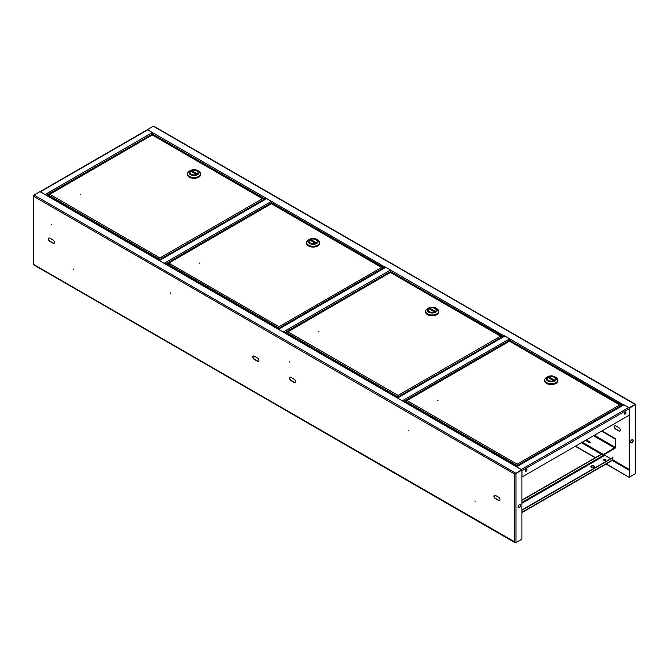 <?xml version="1.0" encoding="UTF-8"?>
<svg xmlns="http://www.w3.org/2000/svg" width="669" height="669" viewBox="0 0 669 669"><rect width="100%" height="100%" fill="white"/><g stroke="black" fill="none" stroke-linecap="round" stroke-linejoin="round"><path stroke-width="1" d="M397.537 398.038L402.278 400.781L509.586 338.823L504.844 336.089L397.537 398.038A0.912 0.527 -120 0 0 397.311 397.955M509.586 338.823A0.912 0.527 60 0 1 510.079 339.375M503.874 336.34L504.376 336.047A0.912 0.527 60 0 1 504.844 336.089M526.127 471.26A1.196 0.686 120 0 0 526.904 470.207A1.196 0.686 120 0 0 526.72 469.253A1.196 0.686 120 0 0 526.127 469.312A1.196 0.686 120 0 0 525.349 470.366A1.196 0.686 120 0 0 525.533 471.319A1.196 0.686 120 0 0 526.127 471.26M525.424 471.227A1.196 0.686 120 0 0 525.884 471.118A1.196 0.686 120 0 0 526.628 470.182A1.196 0.686 120 0 0 526.595 469.203M625.155 414.086A1.196 0.686 120 0 0 625.933 413.032A1.196 0.686 120 0 0 625.749 412.079A1.196 0.686 120 0 0 625.155 412.137A1.196 0.686 120 0 0 624.378 413.191A1.196 0.686 120 0 0 624.562 414.144A1.196 0.686 120 0 0 625.155 414.086M624.453 414.052A1.196 0.686 120 0 0 624.913 413.944A1.196 0.686 120 0 0 625.657 413.007A1.196 0.686 120 0 0 625.624 412.029M516.602 466.778L521.343 469.521L628.651 407.563L623.909 404.829L516.602 466.778A0.912 0.527 -120 0 0 516.376 466.694M628.651 407.563A0.912 0.527 60 0 1 629.295 408.675L629.295 415.081L521.987 477.039L521.987 470.633A0.912 0.527 -120 0 0 521.636 469.763M521.669 470.156L515.757 473.568L521.594 470.039M516.292 466.653L623.458 404.778A0.912 0.527 60 0 1 623.909 404.829M152.398 132.604L147.657 129.861L40.349 191.819L45.091 194.554L152.398 132.604A0.912 0.527 60 0 1 152.883 133.148M40.04 191.685L147.205 129.819A0.912 0.527 60 0 1 147.657 129.861M278.471 329.299L283.221 332.041L390.529 270.084L385.779 267.349L278.471 329.299A0.912 0.527 -120 0 0 278.254 329.215M390.529 270.084A0.912 0.527 60 0 1 391.022 270.636M278.17 329.165L385.327 267.299A0.912 0.527 60 0 1 385.779 267.349M159.414 260.559L164.156 263.293L271.463 201.344L266.722 198.601L159.414 260.559A0.912 0.527 -120 0 0 159.189 260.475M271.463 201.344A0.912 0.527 60 0 1 271.957 201.896M265.744 198.86L266.254 198.568A0.912 0.527 60 0 1 266.722 198.601M475.166 501.474L475.023 500.989L475.166 501.474M73.264 269.431L73.122 268.955L73.264 269.431M519.378 507.712A1.848 1.07 120 0 0 520.582 506.082A1.848 1.07 120 0 0 520.298 504.602A1.848 1.07 120 0 0 519.378 504.694A1.848 1.07 120 0 0 518.166 506.324A1.848 1.07 120 0 0 518.45 507.804A1.848 1.07 120 0 0 519.378 507.712M518.341 507.721A1.848 1.07 120 0 0 519.136 507.57A1.848 1.07 120 0 0 520.306 506.057A1.848 1.07 120 0 0 520.173 504.551M408.349 430.267L408.491 430.752L408.349 430.267M51.162 224.048L51.304 224.525L51.162 224.048M170.219 292.788L170.361 293.265L170.219 292.788M289.284 361.528L289.426 362.004L289.284 361.528M397.419 397.804A0.912 0.527 120 0 0 396.817 397.67L402.922 401.199A0.912 0.527 -60 0 1 403.382 401.149L516.343 466.368A0.912 0.527 120 0 0 515.891 466.418L402.922 401.199M278.354 329.064A0.912 0.527 120 0 0 277.752 328.931L283.857 332.451A0.912 0.527 -60 0 1 284.317 332.409L397.269 397.62M159.289 260.325A0.912 0.527 120 0 0 158.687 260.191L164.8 263.711A0.912 0.527 -60 0 1 165.251 263.67L278.204 328.88M515.69 473.443L521.636 469.73L514.712 474.087L33.718 196.385L34.027 195.08L39.973 191.652L45.726 194.972A0.912 0.527 -60 0 1 46.178 194.922L159.147 260.141M521.636 469.73L515.891 466.418M495.378 498.614L498.597 500.471A1.99 1.146 -120 0 0 499.592 500.571A1.99 1.146 -120 0 0 499.894 498.974A1.99 1.146 -120 0 0 498.597 497.226L495.378 495.369A1.99 1.146 -120 0 0 494.391 495.269A1.99 1.146 -120 0 0 494.082 496.866A1.99 1.146 -120 0 0 495.378 498.614L495.62 498.48A1.99 1.146 60 0 1 494.358 496.833A1.99 1.146 60 0 1 494.516 495.211M294.193 379.214L290.973 377.358A1.99 1.146 -120 0 0 289.978 377.257A1.99 1.146 -120 0 0 289.677 378.846A1.99 1.146 -120 0 0 290.973 380.602L294.193 382.459A1.99 1.146 -120 0 0 295.188 382.559A1.99 1.146 -120 0 0 295.489 380.962A1.99 1.146 -120 0 0 294.193 379.214M254.237 359.395L257.456 361.252A1.99 1.146 -120 0 0 258.451 361.352A1.99 1.146 -120 0 0 258.752 359.755A1.99 1.146 -120 0 0 257.456 357.999L254.237 356.151A1.99 1.146 -120 0 0 253.242 356.05A1.99 1.146 -120 0 0 252.941 357.639A1.99 1.146 -120 0 0 254.237 359.395L254.479 359.253A1.99 1.146 60 0 1 253.217 357.614A1.99 1.146 60 0 1 253.375 355.992M53.052 239.987L49.832 238.131A1.99 1.146 -120 0 0 48.837 238.03A1.99 1.146 -120 0 0 48.536 239.627A1.99 1.146 -120 0 0 49.832 241.384L53.052 243.24A1.99 1.146 -120 0 0 54.038 243.34A1.99 1.146 -120 0 0 54.348 241.743A1.99 1.146 -120 0 0 53.052 239.987M499.701 500.487A1.99 1.146 60 0 1 498.84 500.337L495.62 498.48M295.297 382.476A1.99 1.146 60 0 1 294.427 382.317L291.216 380.46A1.99 1.146 60 0 1 289.953 378.821A1.99 1.146 60 0 1 290.103 377.199M258.56 361.268A1.99 1.146 60 0 1 257.699 361.109L254.479 359.253M54.156 243.257A1.99 1.146 60 0 1 53.286 243.098L50.075 241.241A1.99 1.146 60 0 1 48.812 239.602A1.99 1.146 60 0 1 48.962 237.98M33.96 195.407L33.718 196.385L34.027 195.08L515.69 473.167L514.712 474.087L516 473.711L516 542.601L521.904 539.189L521.904 470.299M515.757 473.568L514.954 473.953M515.69 542.5L514.712 542.216L516 542.601L521.594 539.365M33.718 264.155L34.027 264.698M515.966 542.618L33.718 264.514L33.718 196.385M603.689 460.096A1.196 0.686 180 0 1 603.931 459.887A1.196 0.686 180 0 1 605.871 460.096M603.931 459.611A1.196 0.686 180 0 1 605.119 459.436A1.196 0.686 180 0 1 605.947 459.963A1.196 0.686 0 0 0 605.621 459.611A1.196 0.686 0 0 0 604.433 459.436A1.196 0.686 0 0 0 603.614 459.963A1.196 0.686 180 0 1 603.931 459.611M631.904 442.744A1.848 1.07 120 0 0 633.117 441.114A1.848 1.07 120 0 0 632.832 439.633A1.848 1.07 120 0 0 631.904 439.725A1.848 1.07 120 0 0 630.7 441.356A1.848 1.07 120 0 0 630.984 442.836A1.848 1.07 120 0 0 631.904 442.744M632.707 439.575A1.848 1.07 -60 0 1 632.841 441.088A1.848 1.07 -60 0 1 631.67 442.602A1.848 1.07 -60 0 1 630.875 442.753M152.465 134.845L152.465 134.084A0.912 0.527 -60 0 1 153.109 132.972L266.078 198.191A0.912 0.527 120 0 0 265.476 199.019M390.604 272.316L390.604 271.572A0.912 0.527 -60 0 1 391.248 270.452L385.143 266.931A0.912 0.527 120 0 0 384.541 267.759M271.539 203.577L271.539 202.824A0.912 0.527 -60 0 1 272.183 201.712L266.078 198.467M509.669 341.056L509.669 340.312A0.912 0.527 -60 0 1 510.313 339.2L504.2 335.671A0.912 0.527 120 0 0 503.598 336.499M635.282 404.477L629.027 407.73L623.274 404.419A0.912 0.527 120 0 0 622.68 405.23M385.319 267.307L384.809 267.6M623.441 404.787L622.948 405.071M154.288 126.776L153.31 126.215L147.364 129.652L153.109 132.972M634.973 404.578L629.069 407.981M614.844 425.743A1.99 1.146 -120 0 0 614.686 427.366A1.99 1.146 -120 0 0 615.948 429.005L619.168 430.861A1.99 1.146 -120 0 0 620.038 431.02M615.714 425.894A1.99 1.146 -120 0 0 614.719 425.802A1.99 1.146 -120 0 0 614.41 427.391A1.99 1.146 -120 0 0 615.714 429.147L618.925 431.003A1.99 1.146 -120 0 0 619.92 431.104A1.99 1.146 -120 0 0 620.23 429.506A1.99 1.146 -120 0 0 618.925 427.75L615.714 425.894M504.2 335.947L391.248 270.452M385.143 267.207L272.183 201.712M623.274 404.695L510.313 339.2M635.04 404.62L629.378 408.249L629.378 477.139L629.136 415.173M635.282 404.837L635.282 473.727L629.378 477.139M635.04 404.703L629.144 408.107M635.282 473.727L635.282 472.607M634.973 473.911L629.061 477.323L606.047 464.035M575.524 446.131L595.418 457.613M606.29 463.893L629.061 477.323M575.281 446.273L595.176 457.755M590.468 442.786L585.885 440.143M581.871 442.46L603.53 454.97L614.786 448.473A1.137 0.652 120 0 0 615.589 447.084L615.589 438.73L615.187 447.31L594.331 435.268M585.484 440.378L590.066 443.02L590.878 442.56L586.295 439.909M582.273 442.234L603.53 454.51L615.187 447.31M603.53 454.97L603.53 454.51M601.966 430.861L615.589 438.73M601.565 431.095L615.187 438.964M605.621 459.335A1.196 0.686 0 0 0 604.324 459.185A1.196 0.686 0 0 0 603.589 459.82A1.196 0.686 0 0 0 603.931 460.305A1.196 0.686 0 0 0 605.236 460.456A1.196 0.686 0 0 0 605.972 459.82A1.196 0.686 0 0 0 605.621 459.335M594.03 466.025A1.848 1.07 0 0 0 592.015 465.8A1.848 1.07 0 0 0 590.878 466.778A1.848 1.07 0 0 0 591.413 467.539A1.848 1.07 0 0 0 593.428 467.765A1.848 1.07 0 0 0 594.565 466.778A1.848 1.07 0 0 0 594.03 466.025M594.557 466.92A1.848 1.07 0 0 0 594.03 466.31A1.848 1.07 0 0 0 592.132 466.05A1.848 1.07 0 0 0 590.894 466.92M521.904 509.987L612.737 457.546L612.98 459.728A0.912 0.527 60 0 1 612.787 460.147L521.904 512.613M612.98 457.688L521.904 510.263M521.904 503.305L604.776 455.455L604.375 454.761L521.904 502.377M521.904 500.052L601.766 453.95M521.904 500.337L602.008 454.092M437.484 400.589L437.969 400.48L437.484 400.589M509.193 341.374L509.82 341.374M620.64 405.514L509.51 341.19L405.991 401.124M406.819 400.48L405.849 401.4L406.819 400.48L517.12 464.161L517.053 466.209M519.754 464.127L620.782 405.799L620.782 406.326M518.993 464.562L517.438 465.992M517.196 465.323L517.196 466.134M517.12 464.437L517.053 465.323M405.849 402.579L405.849 401.4L516.811 465.465L516.811 466.352M520.624 464.152A2.559 1.48 120 0 0 518.141 465.574A2.559 1.48 120 0 0 518.132 465.591M554.066 380.444A3.981 2.3 0 0 0 555.211 378.83A3.981 2.3 0 0 0 552.745 376.706A3.981 2.3 0 0 0 548.404 377.224A3.981 2.3 0 0 0 547.259 378.83A3.981 2.3 0 0 0 549.726 380.962A3.981 2.3 0 0 0 554.066 380.444A3.981 2.3 0 0 0 555.211 378.83A3.981 2.3 0 0 0 552.761 376.714A3.981 2.3 0 0 0 548.421 377.207A3.981 2.3 0 0 0 547.259 378.83A3.981 2.3 0 0 0 549.717 380.954A3.981 2.3 0 0 0 554.049 380.46M546.69 377.333A6.481 3.738 0 0 0 546.657 377.349A6.481 3.738 0 0 0 546.623 377.366A6.481 3.738 0 0 0 544.758 379.992L544.758 380.686A6.481 3.738 0 0 0 548.781 384.148A6.481 3.738 0 0 0 555.847 383.312A6.481 3.738 0 0 0 557.712 380.686L557.712 379.992A6.481 3.738 0 0 0 555.814 377.349L554.81 376.764A5.059 2.919 0 0 0 547.66 376.764A5.059 2.919 0 0 0 547.635 376.781A5.059 2.919 0 0 0 547.685 380.912A5.059 2.919 0 0 0 554.835 380.887A5.059 2.919 0 0 0 554.81 376.764M544.758 379.992A6.481 3.738 0 0 0 548.781 383.454A6.481 3.738 0 0 0 555.847 382.618A6.481 3.738 0 0 0 557.712 379.992M557.77 380.736A6.539 3.771 180 0 1 557.77 380.786A6.539 3.771 180 0 1 555.889 383.429A6.539 3.771 180 0 1 548.756 384.274A6.539 3.771 180 0 1 544.7 380.786A6.539 3.771 180 0 1 544.7 380.736M557.712 380.193A6.539 3.771 180 0 1 557.77 380.686A6.539 3.771 180 0 1 555.889 383.337A6.539 3.771 180 0 1 548.756 384.182A6.539 3.771 180 0 1 544.7 380.686A6.539 3.771 180 0 1 544.758 380.193M553.547 379.632L549.851 377.5L548.923 378.035L552.619 380.168L553.547 379.632M549.851 378.57L549.851 377.5M318.427 331.849L318.912 331.732L318.427 331.849M390.136 272.634L390.755 272.634M501.583 336.775L390.445 272.45L286.926 332.376M287.762 331.732L286.784 332.66L287.762 331.732L398.063 395.421L397.988 397.47M400.689 395.387L501.725 337.059L501.725 337.586M399.928 395.822L398.373 397.252M398.13 396.583L398.13 397.386M398.063 395.697L397.988 396.583M286.784 333.839L286.784 332.66L397.746 396.725L397.746 397.612M401.559 395.412A2.559 1.48 120 0 0 399.075 396.834A2.559 1.48 120 0 0 399.067 396.851M435.009 311.704A3.981 2.3 0 0 0 436.155 310.09A3.981 2.3 0 0 0 433.679 307.966A3.981 2.3 0 0 0 429.339 308.476A3.981 2.3 0 0 0 428.193 310.09A3.981 2.3 0 0 0 430.66 312.214A3.981 2.3 0 0 0 435.009 311.704M427.625 308.593A6.481 3.738 0 0 0 427.591 308.61A6.481 3.738 0 0 0 425.693 311.252L425.693 311.946A6.481 3.738 0 0 0 429.715 315.408A6.481 3.738 0 0 0 436.79 314.572A6.481 3.738 0 0 0 438.655 311.946L438.655 311.252A6.481 3.738 0 0 0 436.757 308.61L435.753 308.024A5.059 2.919 0 0 0 428.595 308.024A5.059 2.919 0 0 0 428.62 312.172A5.059 2.919 0 0 0 435.778 312.139A5.059 2.919 0 0 0 435.753 308.024M425.693 311.252A6.481 3.738 0 0 0 429.715 314.714A6.481 3.738 0 0 0 436.79 313.878A6.481 3.738 0 0 0 438.655 311.252M428.595 308.024A5.059 2.919 0 0 0 428.57 308.041L427.591 308.61A6.481 3.738 0 0 0 427.558 308.626M438.705 311.997A6.539 3.771 180 0 1 438.705 312.038A6.539 3.771 180 0 1 436.824 314.689A6.539 3.771 180 0 1 429.69 315.534A6.539 3.771 180 0 1 425.635 312.038A6.539 3.771 180 0 1 425.635 311.997M438.655 311.453A6.539 3.771 180 0 1 438.705 311.946A6.539 3.771 180 0 1 436.824 314.597A6.539 3.771 180 0 1 429.69 315.442A6.539 3.771 180 0 1 425.635 311.946A6.539 3.771 180 0 1 425.693 311.453M429.356 308.468A3.981 2.3 0 0 0 428.193 310.09A3.981 2.3 0 0 0 430.652 312.214A3.981 2.3 0 0 0 434.984 311.721A3.981 2.3 0 0 0 436.155 310.09A3.981 2.3 0 0 0 433.696 307.974A3.981 2.3 0 0 0 429.356 308.468M434.482 310.893L430.786 308.76L429.858 309.295L433.562 311.428L434.482 310.893M430.786 309.822L430.786 308.76M199.362 263.109L199.847 262.992L199.362 263.109M271.07 203.886L271.689 203.886M382.517 268.035L271.38 203.71L167.86 263.636M168.697 262.992L167.718 263.921L168.697 262.992L278.998 326.681L278.923 328.73M281.624 326.648L382.66 268.311L382.66 268.846M280.871 327.082L279.308 328.512M279.065 327.843L279.065 328.646M278.998 326.957L278.923 327.843M167.718 265.091L167.718 263.921L278.689 327.986L278.689 328.872M282.494 326.673A2.559 1.48 120 0 0 280.01 328.094A2.559 1.48 120 0 0 280.002 328.111M315.944 242.964A3.981 2.3 0 0 0 317.089 241.35A3.981 2.3 0 0 0 314.614 239.226A3.981 2.3 0 0 0 310.274 239.736A3.981 2.3 0 0 0 309.128 241.35A3.981 2.3 0 0 0 311.603 243.474A3.981 2.3 0 0 0 315.944 242.964A3.981 2.3 0 0 0 317.089 241.35A3.981 2.3 0 0 0 314.631 239.226A3.981 2.3 0 0 0 310.299 239.728A3.981 2.3 0 0 0 309.128 241.35A3.981 2.3 0 0 0 311.587 243.474A3.981 2.3 0 0 0 315.919 242.972M308.56 239.845A6.481 3.738 0 0 0 308.526 239.87A6.481 3.738 0 0 0 308.493 239.887A6.481 3.738 0 0 0 306.628 242.513L306.628 243.207A6.481 3.738 0 0 0 310.65 246.669A6.481 3.738 0 0 0 317.725 245.832A6.481 3.738 0 0 0 319.59 243.207L319.59 242.513A6.481 3.738 0 0 0 317.691 239.87L316.688 239.285A5.059 2.919 0 0 0 309.53 239.285A5.059 2.919 0 0 0 309.504 239.301A5.059 2.919 0 0 0 309.555 243.432A5.059 2.919 0 0 0 316.713 243.399A5.059 2.919 0 0 0 316.688 239.285M306.628 242.513A6.481 3.738 0 0 0 310.65 245.975A6.481 3.738 0 0 0 317.725 245.138A6.481 3.738 0 0 0 319.59 242.513M319.648 243.257A6.539 3.771 180 0 1 319.648 243.299A6.539 3.771 180 0 1 317.767 245.949A6.539 3.771 180 0 1 310.625 246.794A6.539 3.771 180 0 1 306.569 243.299A6.539 3.771 180 0 1 306.569 243.257M319.59 242.713A6.539 3.771 180 0 1 319.648 243.207A6.539 3.771 180 0 1 317.767 245.858A6.539 3.771 180 0 1 310.625 246.702A6.539 3.771 180 0 1 306.569 243.207A6.539 3.771 180 0 1 306.628 242.713M315.417 242.153L311.721 240.02L310.801 240.547L314.497 242.688L315.417 242.153M311.721 241.083L311.721 240.02M80.297 194.37L80.782 194.253L80.297 194.37M152.005 135.146L152.632 135.146M263.452 199.295L152.315 134.971L48.795 194.896M49.631 194.253L48.661 195.181L49.631 194.253L159.933 257.933L159.866 259.99M162.567 257.899L263.594 199.571L263.594 200.098M161.806 258.343L160.242 259.773M160.008 259.104L160.008 259.907M159.933 258.217L159.866 259.104M48.661 196.352L48.661 195.181L159.623 259.238L159.623 260.132M163.428 257.933A2.559 1.48 120 0 0 160.953 259.355A2.559 1.48 120 0 0 160.936 259.371M196.878 174.224A3.981 2.3 0 0 0 198.024 172.61A3.981 2.3 0 0 0 195.557 170.486A3.981 2.3 0 0 0 191.209 170.996A3.981 2.3 0 0 0 190.063 172.61A3.981 2.3 0 0 0 192.538 174.734A3.981 2.3 0 0 0 196.878 174.224M189.494 171.105A6.481 3.738 0 0 0 189.461 171.13A6.481 3.738 0 0 0 189.427 171.147A6.481 3.738 0 0 0 187.563 173.773L187.563 174.467A6.481 3.738 0 0 0 191.585 177.929A6.481 3.738 0 0 0 198.66 177.093A6.481 3.738 0 0 0 200.524 174.467L200.524 173.773A6.481 3.738 0 0 0 198.626 171.13L197.623 170.545A5.059 2.919 0 0 0 190.464 170.545A5.059 2.919 0 0 0 190.498 174.693A5.059 2.919 0 0 0 197.648 174.659A5.059 2.919 0 0 0 197.623 170.545M187.563 173.773A6.481 3.738 0 0 0 191.585 177.235A6.481 3.738 0 0 0 198.66 176.399A6.481 3.738 0 0 0 200.524 173.773M190.464 170.545A5.059 2.919 0 0 0 190.439 170.562L189.461 171.13M200.583 174.517A6.539 3.771 180 0 1 200.583 174.559A6.539 3.771 180 0 1 198.701 177.21A6.539 3.771 180 0 1 191.568 178.054A6.539 3.771 180 0 1 187.512 174.559A6.539 3.771 180 0 1 187.512 174.517M200.524 173.973A6.539 3.771 180 0 1 200.583 174.467A6.539 3.771 180 0 1 198.701 177.118A6.539 3.771 180 0 1 191.568 177.962A6.539 3.771 180 0 1 187.512 174.467A6.539 3.771 180 0 1 187.563 173.973M191.234 170.988A3.981 2.3 0 0 0 190.063 172.61A3.981 2.3 0 0 0 192.521 174.734A3.981 2.3 0 0 0 196.862 174.233A3.981 2.3 0 0 0 198.024 172.61A3.981 2.3 0 0 0 195.565 170.486A3.981 2.3 0 0 0 191.234 170.988M196.36 173.413L192.655 171.281L191.735 171.808L195.432 173.948L196.36 173.413M192.655 172.343L192.655 171.281M509.669 340.262L403.792 401.392M629.295 408.675L521.987 470.633M46.604 195.164L152.473 134.043M390.604 271.522L284.726 332.652M271.547 202.782L165.669 263.912M396.817 397.67L283.857 332.451M158.687 260.191L45.726 194.972M277.752 328.931L164.8 263.711M514.712 542.216L514.712 474.087M503.331 336.649L390.604 271.572M384.274 267.909L271.539 202.824M622.396 405.389L509.669 340.312M265.208 199.17L152.465 134.084M153.31 126.215L634.973 404.302M629.136 469.337L612.929 459.979M610.73 458.708L604.458 455.087M581.428 442.719L601.322 454.209M612.202 460.481L629.136 470.265M593.528 435.736L614.786 448.013M518.985 504.995L519.771 504.535M612.98 459.728L521.904 512.303M517.12 464.161L619.812 404.87M518.584 465.331A2.559 1.48 -60 0 1 520.566 464.186M520.122 464.437A2.383 1.38 120 0 0 519.269 464.93M398.063 395.421L500.746 336.131M399.518 396.592A2.559 1.48 -60 0 1 401.5 395.446M401.057 395.697A2.383 1.38 120 0 0 400.204 396.19M278.998 326.681L381.681 267.391M280.453 327.843A2.559 1.48 -60 0 1 282.443 326.706M282 326.957A2.383 1.38 120 0 0 281.139 327.45M159.933 257.933L262.616 198.651M161.396 259.104A2.559 1.48 -60 0 1 163.378 257.958M162.935 258.217A2.383 1.38 120 0 0 162.082 258.711M397.235 397.913L504.393 336.039M159.105 260.425L266.262 198.559M33.45 264.447L33.45 195.825M33.642 264.782L515.163 542.785M635.257 404.16L153.937 126.265M635.55 473.276L635.55 404.661M509.795 341.048L620.431 404.921M406.2 400.53L509.218 341.048M405.749 402.521L405.849 402.002M407.204 399.953L407.797 399.602M547.66 376.764L546.657 377.349M390.738 272.308L501.365 336.181M287.135 331.782L390.152 272.308M286.683 333.772L286.784 333.262M288.138 331.205L288.74 330.862M271.673 203.568L382.3 267.441M168.078 263.042L271.096 203.568M167.618 265.033L167.718 264.523M169.073 262.465L169.675 262.123M309.53 239.285L308.526 239.87M152.607 134.829L263.243 198.701M49.013 194.303L152.03 134.829M48.553 196.293L48.661 195.783M50.016 193.726L50.61 193.383"/></g></svg>
